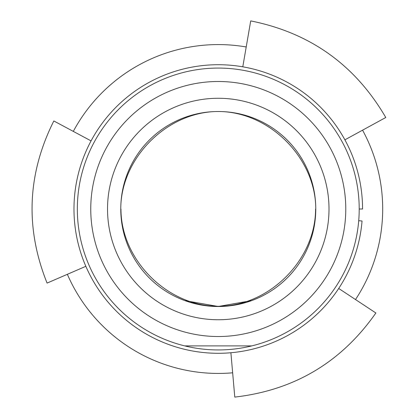 <?xml version="1.0" encoding="UTF-8"?>
<svg xmlns="http://www.w3.org/2000/svg" width="418" height="418" viewBox="0 0 418 418"><rect width="100%" height="100%" fill="white"/><g stroke="black" fill="none" stroke-linecap="round" stroke-linejoin="round"><path stroke-width="0.63" d="M67.361 274.307A164.426 164.426 0 0 0 232.654 372.804M355.514 299.554A164.426 164.426 0 0 0 362.563 130.176M73.312 131.393A164.426 164.426 0 0 1 246.212 46.973M359.203 209.005A140.939 140.939 0 0 0 218.264 68.071A140.939 140.939 0 0 0 77.33 209.005A140.939 140.939 0 0 0 218.264 349.944A140.939 140.939 0 0 0 359.203 209.005L362.558 209.005A144.294 144.294 0 0 0 149.613 82.095A144.294 144.294 0 0 0 139.304 329.776A144.294 144.294 0 0 0 362.056 220.997L358.712 220.714M184.709 345.89L251.819 345.89L184.709 345.89M90.753 209.005A127.516 127.516 0 0 0 218.264 336.521A127.516 127.516 0 0 0 345.78 209.005A127.516 127.516 0 0 0 218.264 81.494A127.516 127.516 0 0 0 90.753 209.005M107.531 209.005A110.733 110.733 0 0 0 218.264 319.744A110.733 110.733 0 0 0 329.003 209.005A110.733 110.733 0 0 0 218.264 98.272A110.733 110.733 0 0 0 107.531 209.005M120.765 209.005A97.504 97.504 0 0 0 218.264 306.509A97.504 97.504 0 0 0 315.768 209.005A97.504 97.504 0 0 0 218.264 111.507A97.504 97.504 0 0 0 120.765 209.005C120.765 157.952 167.216 111.507 218.264 111.507C269.317 111.507 315.768 157.952 315.768 209.005M120.954 209.005C120.954 259.959 167.31 306.321 218.264 306.321C269.218 306.321 315.58 259.959 315.58 209.005M184.834 300.594L218.081 306.509L251.657 300.61M251.673 300.605L218.4 306.509L184.892 300.62M352.526 156.144L352.191 155.303M351.768 154.263L351.089 152.633M92.127 279.067L92.995 280.614M93.554 281.58L94.013 282.364M100.534 125.578L100.017 126.32M99.379 127.239L98.382 128.702M85.842 266.313L47.077 283.085C25.017 228.029 27.264 173.992 53.828 120.959L91.061 140.897M240.632 66.457L242.795 66.781L250.711 20.9C310.219 32.839 355.243 65.036 385.777 117.495L344.923 139.811L345.926 141.754M338.711 288.467L375.876 312.988M375.871 312.983C341.454 362.181 294.429 390.219 234.785 397.095L230.893 352.745M345.947 276.225L346.762 274.652M347.264 273.654L347.666 272.844"/></g></svg>
